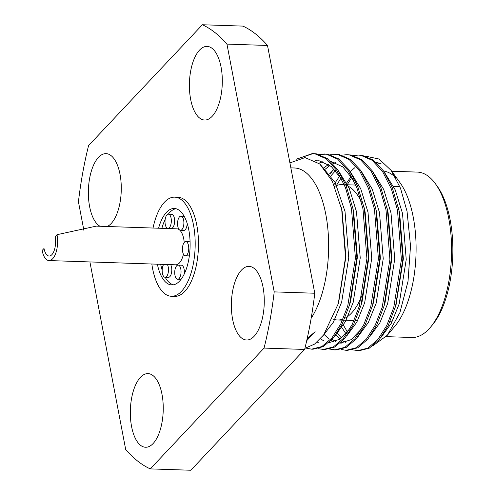 <?xml version="1.0" encoding="UTF-8"?>
<svg xmlns="http://www.w3.org/2000/svg" width="495" height="495" viewBox="0 0 495 495"><rect width="100%" height="100%" fill="white"/><g stroke="black" fill="none" stroke-linecap="round" stroke-linejoin="round"><path stroke-width="0.74" d="M180.805 269.07A7.085 3.156 -88.1 0 0 178.12 265.091A7.085 3.156 -88.1 0 0 174.958 275.276A7.085 3.156 -88.1 0 0 177.643 279.248A7.085 3.156 -88.1 0 0 180.805 269.07M184.177 274.143A7.085 3.156 -88.1 0 0 184.103 269.175A7.085 3.156 -88.1 0 0 181.417 265.202L178.12 265.091M188.502 245.588A7.085 3.156 -88.1 0 0 185.817 241.61A7.085 3.156 -88.1 0 0 182.655 251.794A7.085 3.156 -88.1 0 0 185.347 255.773A7.085 3.156 -88.1 0 0 188.502 245.588M190.086 242.111A7.085 3.156 -88.1 0 0 189.115 241.721L185.817 241.61M163.666 264.404A7.085 3.156 -88.1 0 0 162.403 273.296A7.085 3.156 -88.1 0 0 165.089 277.274A7.085 3.156 -88.1 0 0 168.251 267.09A7.085 3.156 -88.1 0 0 167.372 264.528M165.089 277.274L168.387 277.379A7.085 3.156 -88.1 0 0 171.548 267.201A7.085 3.156 -88.1 0 0 170.67 264.639M183.645 220.126A7.085 3.156 -88.1 0 0 180.96 216.148A7.085 3.156 -88.1 0 0 177.798 226.333A7.085 3.156 -88.1 0 0 180.489 230.311A7.085 3.156 -88.1 0 0 183.645 220.126M171.091 218.147A7.085 3.156 -88.1 0 0 168.405 214.174A7.085 3.156 -88.1 0 0 165.243 224.353A7.085 3.156 -88.1 0 0 167.935 228.331A7.085 3.156 -88.1 0 0 171.091 218.147M167.935 228.331L171.227 228.442A7.085 3.156 -88.1 0 0 174.388 218.258A7.085 3.156 -88.1 0 0 171.703 214.279L168.405 214.174M183.447 254.195A17.993 8.025 91.9 0 1 175.719 264.806L48.962 260.562A17.993 8.025 91.9 0 0 56.993 234.698L96.253 226.135L176.925 228.838A17.993 8.025 91.9 0 1 179.357 229.785M179.605 229.996A17.993 8.025 91.9 0 1 183.744 238.937A17.993 8.025 91.9 0 1 184.227 242.482M48.962 260.562A17.993 8.025 91.9 0 1 42.143 250.464L44.012 248.478A13.458 6.002 -88.1 0 0 49.116 256.033A13.458 6.002 -88.1 0 0 55.118 236.684L56.993 234.698M151.835 264.008A49.593 22.108 -88.1 0 0 152.559 268.432A49.593 22.108 -88.1 0 0 171.369 296.276A49.593 22.108 -88.1 0 0 193.489 224.99A49.593 22.108 -88.1 0 0 174.685 197.146A49.593 22.108 -88.1 0 0 153.035 228.04M171.369 296.276L174.661 296.381A49.593 22.108 -88.1 0 0 196.787 225.095A49.593 22.108 -88.1 0 0 177.977 197.258L174.685 197.146M173.399 284.823A38.257 17.053 91.9 0 1 165.188 277.274M162.168 270.128A38.257 17.053 91.9 0 1 160.677 264.299M157.379 264.194A38.257 17.053 -88.1 0 0 171.746 284.947A38.257 17.053 -88.1 0 0 188.812 229.952A38.257 17.053 -88.1 0 0 174.308 208.475A38.257 17.053 -88.1 0 0 158.586 228.226M435.383 183.701L437.209 186.219A79.912 35.628 91.9 0 1 450.134 219.873A79.912 35.628 91.9 0 1 432.574 324.732L430.582 327.121A82.745 36.89 -88.1 0 0 448.767 218.549A82.745 36.89 -88.1 0 0 435.383 183.701A82.745 36.89 -88.1 0 0 417.39 172.099L391.731 171.239M362.458 294.148A67.728 30.195 91.9 0 1 344.78 318.297M342.992 319.077A67.728 30.195 91.9 0 1 337.571 319.98A67.728 30.195 91.9 0 1 332.745 318.941M107.223 226.506A36.84 16.422 -88.1 0 0 120.025 174.327A36.84 16.422 -88.1 0 0 106.054 153.642A36.84 16.422 -88.1 0 0 89.62 206.601A36.84 16.422 -88.1 0 0 100.021 226.264M131.583 426.572A36.84 16.422 -88.1 0 0 145.555 447.251A36.84 16.422 -88.1 0 0 161.989 394.292A36.84 16.422 -88.1 0 0 148.017 373.614A36.84 16.422 -88.1 0 0 131.583 426.572M232.619 319.318A36.84 16.422 -88.1 0 0 246.584 339.997A36.84 16.422 -88.1 0 0 263.018 287.044A36.84 16.422 -88.1 0 0 249.053 266.366A36.84 16.422 -88.1 0 0 232.619 319.318M190.655 99.347A36.84 16.422 -88.1 0 0 204.627 120.025A36.84 16.422 -88.1 0 0 221.061 67.073A36.84 16.422 -88.1 0 0 207.089 46.394A36.84 16.422 -88.1 0 0 190.655 99.347M311.169 318.205A82.745 36.89 -88.1 0 0 325.815 214.434A82.745 36.89 -88.1 0 0 294.438 167.984L290.85 167.861M289.909 162.917L305.025 157.583L319.739 163.969L332.306 181.176L341.711 209.472L345.522 257.301L338.252 303.788L323.668 334.905L314.566 344.105L304.895 348.356M373.286 345.51L387.393 335.195L395.09 325.933A82.745 36.89 -88.1 0 0 413.275 217.361A82.745 36.89 -88.1 0 0 399.892 182.513L391.075 170.336L379.046 159.019L365.867 156.228M395.505 177.396A82.745 36.89 -88.1 0 0 383.606 171.06M351.846 177.321L347.416 184.437M350.256 171.61L354.81 167.7M375.81 162.125L381.292 163.956L376.497 162.75M387.393 335.195L399.904 312.605L408.022 281.321L410.516 245.891L407.039 211.303L400.474 188.143L391.075 170.336M313.038 349.216L323.278 346.63L333.314 338.023L342.193 323.996L349.526 304.932L356.87 257.499L352.916 208.556L346.209 185.91L337.596 169.5L327.282 158.555L316.317 153.834L312.394 153.555L296.257 159.229M313.112 153.592L299.122 158.258M306.077 348.115L311.596 349.167L321.843 346.58L331.879 337.974L340.752 323.947L347.731 306.052L355.41 258.192L351.475 208.506L345.436 187.556L336.736 170.292L326.168 158.746L314.876 153.79L312.401 153.555M352.589 349.829L359.036 350.757L369.276 348.171L379.312 339.564L388.185 325.531L395.517 306.473L402.868 259.034L398.908 210.097L392.201 187.45L383.594 171.035L373.273 160.095L362.309 155.374L358.399 155.096L353.337 155.535M357.594 350.707L367.835 348.121L377.871 339.514L386.75 325.487L393.729 307.593L401.402 259.733L397.473 210.047L391.427 189.096L382.728 171.833L372.16 160.287L360.874 155.325L358.399 155.096M332.72 170.484L330.06 174.228M347.533 350.367L357.774 347.781L367.81 339.18L376.689 325.147L384.021 306.089L391.366 258.65L387.412 209.707L380.704 187.067L372.098 170.651L361.777 159.712L350.813 154.991L346.896 154.712L341.835 155.145M341.086 349.445L346.092 350.324L356.338 347.738L366.374 339.131L375.247 325.097L382.227 307.203L389.905 259.349L385.97 209.663L379.931 188.706L371.231 171.449L360.663 159.904L349.377 154.941L346.896 154.712M329.59 349.062L336.037 349.984L346.277 347.397L356.313 338.79L365.186 324.763L372.518 305.706L379.869 258.266L375.909 209.323L369.208 186.683L360.595 170.268L350.274 159.328L339.31 154.607L336.835 154.372M334.595 349.934L344.842 347.348L354.878 338.747L363.751 324.714L370.73 306.82L378.403 258.965L374.474 209.274L368.429 188.323L359.735 171.066L349.161 159.52L337.875 154.558L330.338 154.762M318.093 348.672L324.541 349.6L334.781 347.014L344.817 338.407L353.69 324.38L361.022 305.322L368.373 257.883L364.413 208.94L357.706 186.299L349.099 169.884L338.778 158.945L327.814 154.223L323.891 153.939M324.615 153.976L319.553 154.589M323.099 349.55L333.339 346.964L343.375 338.357L352.254 324.33L359.234 306.436L366.906 258.582L362.977 208.89L356.932 187.939L348.232 170.682L337.664 159.13L326.378 154.174L318.842 154.378M330.314 348.864L335.319 349.946M382.474 335.381A82.745 36.89 -88.1 0 0 383.198 335.121M89.911 261.935L125.699 449.534A226.698 101.067 -88.1 0 0 150.263 468.895L190.822 470.25L304.623 349.445A226.698 101.067 -88.1 0 0 314.771 293.238L267.504 45.466L226.945 44.111A226.698 101.067 -88.1 0 0 202.381 24.75L88.58 145.555A226.698 101.067 -88.1 0 0 78.433 201.762L83.995 230.911M267.504 45.466A226.698 101.067 -88.1 0 0 242.946 26.105L202.381 24.75M314.771 293.238L274.205 291.883L226.945 44.111M304.623 349.445L264.064 348.084A226.698 101.067 -88.1 0 0 274.205 291.883M150.263 468.895L264.064 348.084M391.174 321.775A82.745 36.89 -88.1 0 0 391.681 322.622M386.15 336.637L411.852 337.497A82.745 36.89 -88.1 0 0 430.582 327.121M306.708 340.684L315.154 331.737L307.197 338.487M334.694 186.392A67.728 30.195 91.9 0 1 342.101 184.604A67.728 30.195 91.9 0 1 344.371 184.876M345.962 185.297A67.728 30.195 91.9 0 1 361.331 201.842M342.441 323.489L347.422 332.021M348.492 333.469L348.796 333.865M381.187 337.182L391.328 323.291L399.162 303.967L406.228 259.51L402.503 213.357L395.202 189.839L384.386 172.21M341.061 178.058L336.284 185.662M336.99 333.086L341.47 337.961M369.691 336.798L379.826 322.907L387.665 303.584L394.725 259.126L391.007 212.974L383.705 189.455L372.89 171.827M335.554 170.614L331.068 175.663M325.357 332.529L325.803 333.092M332.164 339.353L335.598 341.432M340.399 343.004L341.303 343.14M358.188 336.408L368.329 322.523L376.169 303.194L383.229 258.743L379.51 212.59L372.203 189.071L361.387 171.443M335.827 162.626L333.042 163.752M329.973 165.466L324.924 169.401M320.444 338.809L324.101 341.043M328.903 342.62L329.806 342.75M346.692 336.025L356.833 322.134L364.667 302.81L371.733 258.359L368.008 212.207L360.707 188.688L349.891 171.06M317.023 342.163L318.304 342.367M335.189 335.641L345.331 321.75L353.17 302.426L360.23 257.975L356.511 211.817L349.204 188.304L338.394 170.676M318.625 160.776L315.847 161.085M322.69 336.173L333.413 322.146L341.674 302.043L348.734 257.586L345.015 211.433L335.103 182.445L320.172 164.346M307.135 338.784L315.154 331.737M351.19 176.338L346.655 182.94M341.036 326.261L345.925 333.766M396.037 304.691L403.369 258.848L399.632 213.265L398.351 207.541M339.694 175.954L333.933 184.635M335.709 334.936L339.991 339.044M342.627 340.857L345.64 342.336M384.021 306.089L385.054 302.606L391.873 258.464L388.13 212.875L386.855 207.158M334.168 169.129L329.695 173.733M324.058 334.373L328.494 338.66M331.124 340.473L334.144 341.952M340.22 343.159L351.165 339.644L361.622 328.779M372.518 305.706L373.558 302.216L380.377 258.081L376.633 212.491L375.358 206.774M334.41 162.1L332.157 162.812M328.569 164.488L323.662 167.892M328.723 342.775L339.669 339.261L350.126 328.389M361.022 305.322L362.062 301.832L368.874 257.697L365.137 212.108L363.856 206.39M353.622 180.211L342.825 166.908L330.505 161.209M322.907 161.717L318.823 163.202M349.526 304.932L350.559 301.449L357.378 257.313L353.634 211.724L352.36 206M342.125 179.827L331.322 166.518L319.504 160.894L315.228 160.708M338.654 302.42L345.875 256.924L342.138 211.34L341.426 208.135M161.884 228.331A38.257 17.053 91.9 0 1 165.169 219.39M168.312 214.168A38.257 17.053 91.9 0 1 175.948 208.711M177.643 279.248L180.941 279.359A7.085 3.156 -88.1 0 0 181.034 279.359M185.347 255.773L188.638 255.884A7.085 3.156 -88.1 0 0 189.368 255.717M180.489 230.311L183.781 230.422A7.085 3.156 -88.1 0 0 187.178 223.406M180.96 216.148L184.159 216.259M337.571 319.98L342.528 320.147M343.963 320.197L354.024 320.531M355.46 320.581L357.607 320.655M389.955 321.738L392.102 321.806M336.829 154.372L335.4 154.329M347.539 350.367L346.098 350.324M313.044 349.216L311.603 349.167M342.101 184.604L344.285 184.678M345.727 184.728L355.787 185.062M380.222 185.879L382.084 185.941M393.581 186.33L399.83 186.535M341.191 207.089L341.661 209.156M338.252 303.794L339.063 301.065M395.517 306.473L396.557 302.99"/></g></svg>
